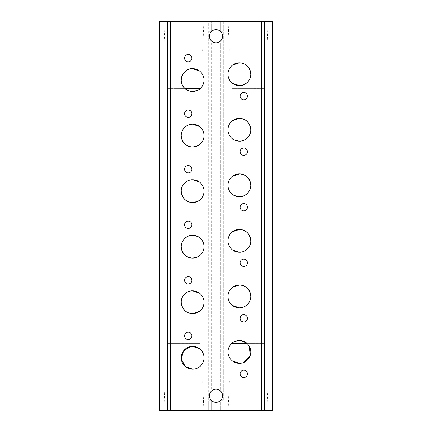 <?xml version="1.0" encoding="UTF-8"?>
<svg xmlns="http://www.w3.org/2000/svg" width="432" height="432" viewBox="0 0 432 432"><rect width="100%" height="100%" fill="white"/><g stroke="black" fill="none" stroke-linecap="round" stroke-linejoin="round"><path stroke-width="0.32" stroke-dasharray="2.16 1.62" d="M188.228 54.486A3.656 3.656 0 0 0 184.572 58.142A3.656 3.656 0 0 0 188.228 61.798A3.656 3.656 0 0 0 191.884 58.142A3.656 3.656 0 0 0 188.228 54.486M243.772 92.491A3.656 3.656 0 0 0 240.116 96.147A3.656 3.656 0 0 0 243.772 99.797A3.656 3.656 0 0 0 247.428 96.147A3.656 3.656 0 0 0 243.772 92.491M188.228 110.03A3.656 3.656 0 0 0 184.572 113.686A3.656 3.656 0 0 0 188.228 117.337A3.656 3.656 0 0 0 191.884 113.686A3.656 3.656 0 0 0 188.228 110.03M243.772 148.036A3.656 3.656 0 0 0 240.116 151.686A3.656 3.656 0 0 0 243.772 155.342A3.656 3.656 0 0 0 247.428 151.686A3.656 3.656 0 0 0 243.772 148.036M188.228 165.575A3.656 3.656 0 0 0 184.572 169.225A3.656 3.656 0 0 0 188.228 172.881A3.656 3.656 0 0 0 191.884 169.225A3.656 3.656 0 0 0 188.228 165.575M243.772 203.575A3.656 3.656 0 0 0 240.116 207.23A3.656 3.656 0 0 0 243.772 210.886A3.656 3.656 0 0 0 247.428 207.23A3.656 3.656 0 0 0 243.772 203.575M188.228 221.114A3.656 3.656 0 0 0 184.572 224.77A3.656 3.656 0 0 0 188.228 228.425A3.656 3.656 0 0 0 191.884 224.77A3.656 3.656 0 0 0 188.228 221.114M243.772 259.119A3.656 3.656 0 0 0 240.116 262.775A3.656 3.656 0 0 0 243.772 266.425A3.656 3.656 0 0 0 247.428 262.775A3.656 3.656 0 0 0 243.772 259.119M188.228 276.658A3.656 3.656 0 0 0 184.572 280.314A3.656 3.656 0 0 0 188.228 283.964A3.656 3.656 0 0 0 191.884 280.314A3.656 3.656 0 0 0 188.228 276.658M243.772 314.663A3.656 3.656 0 0 0 240.116 318.314A3.656 3.656 0 0 0 243.772 321.97A3.656 3.656 0 0 0 247.428 318.314A3.656 3.656 0 0 0 243.772 314.663M232.432 65.183L231.898 65.626A11.399 11.399 0 0 0 231.898 82.814L232.432 83.257M232.448 120.717L231.914 121.149A11.399 11.399 0 0 0 231.914 138.375M232.448 176.256L231.914 176.693A11.399 11.399 0 0 0 231.914 193.914M232.448 231.8L231.914 232.238A11.399 11.399 0 0 0 231.914 249.458L232.448 249.896M232.448 287.345L231.914 287.782A11.399 11.399 0 0 0 231.914 305.003L232.448 305.44M188.228 332.203A3.656 3.656 0 0 0 184.572 335.853A3.656 3.656 0 0 0 188.228 339.509A3.656 3.656 0 0 0 191.884 335.853A3.656 3.656 0 0 0 188.228 332.203M243.772 370.202A3.656 3.656 0 0 0 240.116 373.858A3.656 3.656 0 0 0 243.772 377.514A3.656 3.656 0 0 0 247.428 373.858A3.656 3.656 0 0 0 243.772 370.202M192.613 346.378L190.609 346.556M231.914 343.321A11.399 11.399 0 0 0 231.898 360.531L232.432 360.968M211.615 400.685A6.577 6.577 0 0 1 216 389.205A6.577 6.577 0 0 0 211.615 400.685A6.577 6.577 0 0 0 216 402.359A6.577 6.577 0 0 1 211.615 400.685L208.694 400.685L208.694 21.6L211.615 21.6L208.694 21.6L208.694 410.4L220.385 410.4L208.694 410.4L208.694 400.685L211.615 400.685L211.615 410.4L211.615 400.685M216 389.205A6.577 6.577 0 0 0 209.423 395.782A6.577 6.577 0 0 0 220.385 400.685A6.577 6.577 0 0 1 216 402.359A6.577 6.577 0 0 0 222.577 395.782A6.577 6.577 0 0 0 216 389.205A6.577 6.577 0 0 1 220.385 390.879A6.577 6.577 0 0 0 216 389.205M211.615 41.121A6.577 6.577 0 0 1 216 29.641A6.577 6.577 0 0 0 211.615 41.121A6.577 6.577 0 0 0 216 42.795A6.577 6.577 0 0 1 211.615 41.121L208.694 41.121L211.615 41.121L211.615 390.879L208.694 390.879L211.615 390.879L211.615 41.121M216 29.641A6.577 6.577 0 0 0 209.423 36.218A6.577 6.577 0 0 0 220.385 41.121A6.577 6.577 0 0 1 216 42.795A6.577 6.577 0 0 0 222.577 36.218A6.577 6.577 0 0 0 216 29.641A6.577 6.577 0 0 1 220.385 31.315A6.577 6.577 0 0 0 216 29.641M231.898 65.885L231.898 50.895L264.416 50.895L264.416 88.425L231.898 88.425L264.416 88.425L231.898 88.425L264.4 88.436L264.4 343.564L247.126 343.564L264.416 343.575L264.416 381.105L231.898 381.105L264.416 381.105M231.914 343.564L231.914 304.744L231.914 343.564M231.914 249.199L231.914 288.041M231.914 193.655L231.914 232.497M231.914 138.116L231.914 176.953M231.898 82.555L231.914 121.414M200.086 88.436L200.086 127.256M200.086 143.959L200.086 182.801M200.086 199.503L200.086 238.345M200.086 255.047L200.086 293.884M200.086 310.586L200.086 343.564L167.6 343.564L167.584 381.105L200.102 381.105L167.584 381.105M200.102 71.734L200.102 50.895L167.584 50.895L167.584 88.425L184.874 88.436L167.584 88.425L167.6 343.564L200.102 343.575L200.102 349.445M165.073 50.895L202.613 50.895L165.073 50.895L163.798 21.6L203.893 21.6L163.798 21.6M202.613 50.895L203.893 21.6M229.387 50.895L266.927 50.895L229.387 50.895L228.107 21.6L268.202 21.6L228.107 21.6M266.927 50.895L268.202 21.6M264.416 50.895L231.898 50.895M202.613 381.105L165.073 381.105L202.613 381.105L203.893 410.4L163.798 410.4L203.893 410.4M165.073 381.105L163.798 410.4M200.102 366.115L200.102 381.105M200.086 343.564L167.584 343.575L200.086 343.564M266.927 381.105L229.387 381.105L266.927 381.105L268.202 410.4L228.107 410.4L268.202 410.4M229.387 381.105L228.107 410.4M231.898 360.266L231.898 381.105M264.4 343.564L247.136 343.575L264.4 343.564M161.919 410.4L161.919 21.6L158.998 21.6L158.998 410.4L273.002 410.4L273.002 21.6L270.081 21.6L270.081 410.4M220.385 410.4L223.306 410.4L220.385 410.4L220.385 400.685A6.577 6.577 0 0 0 220.385 390.879A6.577 6.577 0 0 1 220.385 400.685L223.306 400.685L223.306 390.879L223.306 400.685L220.385 400.685L220.385 410.4M261.063 410.4L261.063 21.6L270.081 21.6M261.063 21.6L258.995 21.6L258.995 410.4M251.937 410.4L251.937 21.6L258.995 21.6M251.937 21.6L249.869 21.6L249.869 410.4M182.131 410.4L182.131 21.6L249.869 21.6M182.131 21.6L180.063 21.6L180.063 410.4M173.005 410.4L173.005 21.6L180.063 21.6M173.005 21.6L170.937 21.6L170.937 410.4M161.919 21.6L170.937 21.6M223.306 21.6L211.615 21.6L223.306 21.6L223.306 390.879L223.306 21.6M264.233 410.4L264.233 21.6M167.767 21.6L167.767 410.4M242.455 362.912L244.01 362.356M249.286 346.28L247.136 343.575M194.276 369.058L195.745 368.744M198.088 367.783L198.936 367.27M200.102 366.374A11.399 11.399 0 0 0 200.102 349.186L199.568 348.743M167.584 50.895L200.102 50.895M200.086 88.679A11.399 11.399 0 0 0 200.102 71.469L199.568 71.032M199.552 311.283L200.086 310.851A11.399 11.399 0 0 0 200.086 293.625L199.552 293.188M200.086 199.762A11.399 11.399 0 0 0 200.086 182.542L199.552 182.104M200.086 144.218A11.399 11.399 0 0 0 200.086 126.997L199.552 126.56M241.348 340.702L239.387 340.535M220.385 41.121A6.577 6.577 0 0 0 220.385 31.315A6.577 6.577 0 0 1 220.385 41.121L223.306 41.121L220.385 41.121L220.385 390.879L223.306 390.879L220.385 390.879L220.385 41.121M200.086 255.307A11.399 11.399 0 0 0 200.086 238.086M223.306 31.315L220.385 31.315L223.306 31.315M211.615 31.315L208.694 31.315L211.615 31.315L211.615 21.6L211.615 31.315M220.385 31.315L220.385 21.6L220.385 31.315"/><path stroke-width="0.65" d="M188.228 54.486A3.656 3.656 0 0 0 184.572 58.142A3.656 3.656 0 0 0 188.228 61.798A3.656 3.656 0 0 0 191.884 58.142A3.656 3.656 0 0 0 188.228 54.486M243.772 92.491A3.656 3.656 0 0 0 240.116 96.147A3.656 3.656 0 0 0 243.772 99.797A3.656 3.656 0 0 0 247.428 96.147A3.656 3.656 0 0 0 243.772 92.491M188.228 110.03A3.656 3.656 0 0 0 184.572 113.686A3.656 3.656 0 0 0 188.228 117.337A3.656 3.656 0 0 0 191.884 113.686A3.656 3.656 0 0 0 188.228 110.03M243.772 148.036A3.656 3.656 0 0 0 240.116 151.686A3.656 3.656 0 0 0 243.772 155.342A3.656 3.656 0 0 0 247.428 151.686A3.656 3.656 0 0 0 243.772 148.036M188.228 165.575A3.656 3.656 0 0 0 184.572 169.225A3.656 3.656 0 0 0 188.228 172.881A3.656 3.656 0 0 0 191.884 169.225A3.656 3.656 0 0 0 188.228 165.575M243.772 203.575A3.656 3.656 0 0 0 240.116 207.23A3.656 3.656 0 0 0 243.772 210.886A3.656 3.656 0 0 0 247.428 207.23A3.656 3.656 0 0 0 243.772 203.575M188.228 221.114A3.656 3.656 0 0 0 184.572 224.77A3.656 3.656 0 0 0 188.228 228.425A3.656 3.656 0 0 0 191.884 224.77A3.656 3.656 0 0 0 188.228 221.114M243.772 259.119A3.656 3.656 0 0 0 240.116 262.775A3.656 3.656 0 0 0 243.772 266.425A3.656 3.656 0 0 0 247.428 262.775A3.656 3.656 0 0 0 243.772 259.119M188.228 276.658A3.656 3.656 0 0 0 184.572 280.314A3.656 3.656 0 0 0 188.228 283.964A3.656 3.656 0 0 0 191.884 280.314A3.656 3.656 0 0 0 188.228 276.658M243.772 314.663A3.656 3.656 0 0 0 240.116 318.314A3.656 3.656 0 0 0 243.772 321.97A3.656 3.656 0 0 0 247.428 318.314A3.656 3.656 0 0 0 243.772 314.663M199.568 71.032L192.613 68.666C183.427 67.721 176.78 81.891 184.864 88.425L184.874 88.436C187.294 90.499 189.875 91.508 192.613 91.465A11.399 11.399 0 0 0 204.012 80.066A11.399 11.399 0 0 0 192.613 68.666A11.399 11.399 0 0 0 181.213 80.066A11.399 11.399 0 0 0 192.613 91.465C197.397 90.542 199.886 89.613 200.086 88.679L200.102 71.469M232.432 83.257L239.387 85.622A11.399 11.399 0 0 0 250.787 74.218A11.399 11.399 0 0 0 239.387 62.818A11.399 11.399 0 0 0 227.988 74.218A11.399 11.399 0 0 0 239.387 85.622C244.793 85.984 251.1 80.525 250.787 74.218C249.858 67.09 246.056 63.293 239.387 62.818L232.432 65.183M199.552 126.56L192.613 124.211A11.399 11.399 0 0 0 181.213 135.61A11.399 11.399 0 0 0 192.613 147.01A11.399 11.399 0 0 0 204.012 135.61A11.399 11.399 0 0 0 192.613 124.211C187.207 123.844 180.9 129.303 181.213 135.61C182.142 142.738 185.944 146.54 192.613 147.01C197.402 146.081 199.892 145.152 200.086 144.218L200.086 126.997M231.914 121.149L231.914 138.375C232.108 139.309 234.598 140.238 239.387 141.161A11.399 11.399 0 0 0 250.787 129.762A11.399 11.399 0 0 0 239.387 118.363A11.399 11.399 0 0 0 227.988 129.762A11.399 11.399 0 0 0 239.387 141.161C244.793 141.529 251.1 136.064 250.787 129.762C249.858 122.634 246.056 118.832 239.387 118.363L232.448 120.717M199.552 182.104L192.613 179.75A11.399 11.399 0 0 0 181.213 191.149A11.399 11.399 0 0 0 192.613 202.554A11.399 11.399 0 0 0 204.012 191.149A11.399 11.399 0 0 0 192.613 179.75C187.207 179.388 180.9 184.847 181.213 191.155C182.142 198.283 185.944 202.079 192.613 202.554C197.402 201.625 199.892 200.696 200.086 199.762L200.086 182.542M231.914 176.693L231.914 193.914C232.108 194.848 234.598 195.782 239.387 196.706A11.399 11.399 0 0 0 250.787 185.306A11.399 11.399 0 0 0 239.387 173.907A11.399 11.399 0 0 0 227.988 185.306A11.399 11.399 0 0 0 239.387 196.706C244.793 197.068 251.1 191.608 250.787 185.306C249.858 178.178 246.056 174.377 239.387 173.907L232.448 176.256M192.613 235.294A11.399 11.399 0 0 0 181.213 246.694A11.399 11.399 0 0 0 192.613 258.093A11.399 11.399 0 0 0 204.012 246.694A11.399 11.399 0 0 0 192.613 235.294C187.207 234.932 180.9 240.392 181.213 246.694C182.142 253.822 185.944 257.623 192.613 258.093C197.402 257.17 199.892 256.241 200.086 255.307L200.086 238.086C199.892 237.152 197.402 236.218 192.613 235.294M232.448 249.896L239.387 252.25A11.399 11.399 0 0 0 250.787 240.851A11.399 11.399 0 0 0 239.387 229.446A11.399 11.399 0 0 0 227.988 240.851A11.399 11.399 0 0 0 239.387 252.25C244.793 252.612 251.1 247.153 250.787 240.845C249.858 233.717 246.056 229.921 239.387 229.446L232.448 231.8M199.552 293.188L192.613 290.839A11.399 11.399 0 0 0 181.213 302.238A11.399 11.399 0 0 0 192.613 313.637A11.399 11.399 0 0 0 204.012 302.238A11.399 11.399 0 0 0 192.613 290.839C187.207 290.471 180.9 295.936 181.213 302.238C182.142 309.366 185.944 313.168 192.613 313.637L199.552 311.283M232.448 305.44L239.387 307.789A11.399 11.399 0 0 0 250.787 296.39A11.399 11.399 0 0 0 239.387 284.99A11.399 11.399 0 0 0 227.988 296.39A11.399 11.399 0 0 0 239.387 307.789C244.793 308.156 251.1 302.697 250.787 296.39C249.858 289.262 246.056 285.46 239.387 284.99L232.448 287.345M188.228 332.203A3.656 3.656 0 0 0 184.572 335.853A3.656 3.656 0 0 0 188.228 339.509A3.656 3.656 0 0 0 191.884 335.853A3.656 3.656 0 0 0 188.228 332.203M243.772 370.202A3.656 3.656 0 0 0 240.116 373.858A3.656 3.656 0 0 0 243.772 377.514A3.656 3.656 0 0 0 247.428 373.858A3.656 3.656 0 0 0 243.772 370.202M192.613 346.378A11.399 11.399 0 0 0 181.213 357.782A11.399 11.399 0 0 0 192.613 369.182A11.399 11.399 0 0 0 204.012 357.782A11.399 11.399 0 0 0 192.613 346.378L199.568 348.743M190.609 346.556L183.573 350.833L181.273 358.927L185.144 366.39L192.613 369.182L194.276 369.058M232.432 360.968L239.387 363.334A11.399 11.399 0 0 0 250.787 351.934A11.399 11.399 0 0 0 239.387 340.535A11.399 11.399 0 0 0 227.988 351.934A11.399 11.399 0 0 0 239.387 363.334L242.455 362.912M239.387 340.535C234.603 341.458 232.114 342.387 231.914 343.321L231.898 360.531M216 389.205A6.577 6.577 0 0 0 209.423 395.782A6.577 6.577 0 0 0 216 402.359A6.577 6.577 0 0 0 222.577 395.782A6.577 6.577 0 0 0 216 389.205M216 29.641A6.577 6.577 0 0 0 209.423 36.218A6.577 6.577 0 0 0 216 42.795A6.577 6.577 0 0 0 222.577 36.218A6.577 6.577 0 0 0 216 29.641M247.126 343.564L231.914 343.564L247.136 343.575L241.348 340.702M231.914 287.782L231.914 305.003M231.914 232.238L231.914 249.458M200.086 310.851L200.086 293.625M184.874 88.436L200.086 88.436L184.864 88.425M231.898 65.626L231.898 82.814M198.936 367.27L200.102 366.374L200.102 349.186M272.376 410.4L272.376 21.6L273.002 21.6L273.002 410.4L261.311 410.4L261.311 21.6L170.689 21.6L170.689 410.4L158.998 410.4L158.998 21.6L159.624 21.6L159.624 410.4M261.311 410.4L170.689 410.4M167.135 410.4L167.135 21.6L159.624 21.6M167.135 21.6L170.689 21.6M261.311 21.6L264.865 21.6L264.865 410.4M272.376 21.6L264.865 21.6M264.233 21.6L264.233 410.4M167.767 410.4L167.767 21.6M244.01 362.356L250.214 355.504L249.286 346.28M195.745 368.744L198.088 367.783"/></g></svg>
